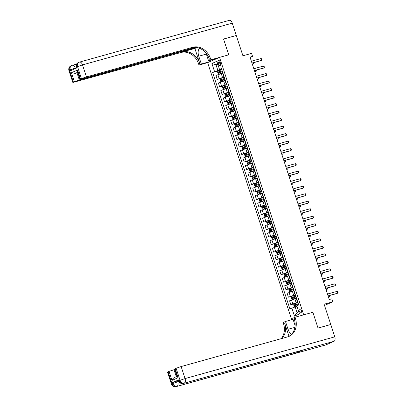 <?xml version="1.0" encoding="UTF-8"?>
<svg xmlns="http://www.w3.org/2000/svg" width="407" height="407" viewBox="0 0 407 407"><rect width="100%" height="100%" fill="white"/><g stroke="black" fill="none" stroke-linecap="round" stroke-linejoin="round"><path stroke-width="0.61" d="M301.317 310.383A2.025 1.114 -105.6 0 0 299.745 308.888A2.025 1.114 -105.6 0 0 299.262 311.294A2.025 1.114 -105.6 0 0 300.834 312.79A2.025 1.114 -105.6 0 0 301.317 310.383M324.527 305.459L332.778 301.811L324.12 304.222L330.749 324.501L318.015 328.052L312.861 312.281L303.693 314.835L219.546 57.382L207.646 62.637L291.682 319.744M229.146 20.406A3.8 2.096 74.4 0 1 229.304 20.35A3.8 2.096 74.4 0 1 232.255 23.158L236.279 35.475L223.545 39.026L228.714 54.828L223.555 39.057L236.289 35.506L242.918 55.784L251.577 53.373L252.559 56.375L250.01 57.087L329.253 299.516L331.797 298.809L332.778 301.811M218.071 62.78L218.503 64.097A1.964 1.084 -105.6 0 0 220.024 65.552A1.964 1.084 -105.6 0 0 220.492 63.217L220.065 61.895A1.964 1.084 -105.6 0 0 218.539 60.445A1.964 1.084 -105.6 0 0 218.071 62.78L220.162 62.195M217.74 64.016L216.015 64.774L217.882 70.482L212.612 72.482L289.886 308.903L295.156 306.909L297.024 312.617L298.743 311.854M214.555 71.617L211.905 63.507L216.855 61.32L219.51 69.429L221.612 69.053M291.834 308.043L294.485 316.153L299.435 313.965L296.784 305.855L298.728 304.996L221.454 68.569L219.51 69.429M217.211 58.41L208.552 60.826L210.887 59.793L228.714 54.828L219.546 57.382M250.132 57.448L252.559 56.375M217.821 64.27L216.015 64.774L211.905 63.507M221.729 69.409L217.882 70.482M222.598 73.102L215.929 75.488L217.206 79.396L221.322 78.246M224.181 76.923L217.206 79.396M225.056 80.611L218.386 82.997L219.663 86.905L223.779 85.755M226.638 84.432L219.663 86.905M227.508 88.121L220.838 90.507L222.115 94.414L226.231 93.264M229.09 91.941L222.115 94.414M229.965 95.63L223.295 98.021L224.572 101.923L228.688 100.778M231.547 99.45L224.572 101.923M232.417 103.144L225.748 105.53L227.025 109.432L231.14 108.287M234 106.965L227.025 109.432M234.875 110.653L228.205 113.039L229.482 116.946L233.598 115.797M236.457 114.474L229.482 116.946M237.327 118.162L230.657 120.548L231.934 124.456L236.05 123.306M238.909 121.983L231.934 124.456M239.784 125.671L233.114 128.063L234.391 131.965L238.507 130.82M241.366 129.492L234.391 131.965M242.236 133.186L235.567 135.572L236.843 139.474L240.959 138.329M243.818 137.001L236.843 139.474M244.693 140.695L238.024 143.081L239.301 146.988L243.417 145.838M246.276 144.516L239.301 146.988M247.146 148.204L240.476 150.59L241.753 154.497L245.869 153.347M248.728 152.025L241.753 154.497M249.603 155.713L242.933 158.099L244.21 162.006L248.326 160.862M251.185 159.534L244.21 162.006M252.055 163.227L245.385 165.613L246.662 169.516L250.778 168.371M253.637 167.043L246.662 169.516M254.512 170.737L247.843 173.123L249.12 177.03L253.235 175.88M256.095 174.557L249.12 177.03M256.965 178.246L250.295 180.632L251.572 184.539L255.688 183.389M258.547 182.066L251.572 184.539M259.422 185.755L252.752 188.141L254.029 192.048L258.145 190.898M261.004 189.576L254.029 192.048M261.874 193.264L255.204 195.655L256.481 199.557L260.597 198.413M263.456 197.085L256.481 199.557M264.331 200.778L257.662 203.164L258.938 207.066L263.054 205.922M265.913 204.599L258.938 207.066M266.783 208.287L260.114 210.673L261.391 214.581L265.506 213.431M268.366 212.108L261.391 214.581M269.241 215.796L262.571 218.183L263.848 222.09L267.964 220.94M270.823 219.617L263.848 222.09M271.693 223.306L265.023 225.692L266.3 229.599L270.416 228.454M273.275 227.126L266.3 229.599M274.15 230.82L267.48 233.206L268.757 237.108L272.873 235.963M275.732 234.636L268.757 237.108M276.602 238.329L269.933 240.715L271.21 244.622L275.325 243.472M278.185 242.15L271.21 244.622M279.06 245.838L272.39 248.224L273.667 252.131L277.783 250.982M280.642 249.659L273.667 252.131M281.512 253.347L274.842 255.733L276.119 259.641L280.24 258.491M283.094 257.168L276.119 259.641M283.969 260.862L277.299 263.248L278.576 267.15L282.692 266.005M285.551 264.677L278.576 267.15M286.421 268.371L279.751 270.757L281.028 274.659L285.149 273.514M288.003 272.191L281.028 274.659M288.878 275.88L282.209 278.266L283.486 282.173L287.601 281.023M290.461 279.701L283.486 282.173M291.331 283.389L284.661 285.775L285.938 289.682L290.059 288.532M292.918 287.21L285.938 289.682M293.788 290.898L287.118 293.289L288.395 297.191L292.511 296.047M295.37 294.719L288.395 297.191M296.24 298.412L289.57 300.798L290.847 304.701L294.968 303.556M297.827 302.228L290.847 304.701M296.962 306.405L295.156 306.909M222.731 72.482L222.456 72.66L223.733 76.562L224.059 76.541M212.612 72.482L218.869 70.737M224.008 76.389L223.733 76.562M225.188 79.991L224.908 80.169L226.185 84.076L226.516 84.056M226.465 83.898L226.185 84.076M227.64 87.505L227.365 87.678L228.642 91.585L228.968 91.565M228.917 91.407L228.642 91.585M230.097 95.014L229.818 95.192L231.095 99.094L231.425 99.074M231.374 98.916L231.095 99.094M232.55 102.523L232.275 102.701L233.552 106.603L233.877 106.583M233.827 106.43L233.552 106.603M235.007 110.032L234.727 110.211L236.004 114.118L236.335 114.092M236.284 113.94L236.004 114.118M237.459 117.542L237.184 117.72L238.461 121.627L238.787 121.607M238.736 121.449L238.461 121.627M239.916 125.056L239.637 125.229L240.913 129.136L241.244 129.116M241.193 128.958L240.913 129.136M242.369 132.565L242.094 132.743L243.371 136.645L243.696 136.625M243.645 136.472L243.371 136.645M244.826 140.074L244.546 140.252L245.823 144.159L246.154 144.134M246.103 143.981L245.823 144.159M247.278 147.583L247.003 147.761L248.28 151.669L248.606 151.648M248.555 151.49L248.28 151.669M249.735 155.098L249.455 155.27L250.732 159.178L251.063 159.157M251.012 159L250.732 159.178M252.187 162.607L251.913 162.785L253.19 166.687L253.515 166.667M253.464 166.509L253.19 166.687M254.645 170.116L254.365 170.294L255.642 174.196L255.972 174.176M255.922 174.023L255.642 174.196M257.097 177.625L256.822 177.803L258.099 181.71L258.425 181.69M258.374 181.532L258.099 181.71M259.554 185.134L259.274 185.312L260.551 189.219L260.882 189.199M260.831 189.041L260.551 189.219M262.006 192.648L261.732 192.821L263.008 196.729L263.334 196.708M263.283 196.55L263.008 196.729M264.464 200.158L264.184 200.336L265.461 204.238L265.791 204.217M265.74 204.065L265.461 204.238M266.916 207.667L266.641 207.845L267.918 211.752L268.244 211.726M268.193 211.574L267.918 211.752M269.373 215.176L269.093 215.354L270.37 219.261L270.701 219.241M270.65 219.083L270.37 219.261M271.825 222.69L271.55 222.863L272.827 226.77L273.153 226.75M273.102 226.592L272.827 226.77M274.282 230.199L274.003 230.377L275.28 234.279L275.61 234.259M275.559 234.106L275.28 234.279M276.735 237.708L276.46 237.886L277.737 241.789L278.062 241.768M278.012 241.616L277.737 241.789M279.192 245.218L278.912 245.396L280.189 249.303L280.52 249.282M280.469 249.125L280.189 249.303M281.644 252.732L281.369 252.905L282.646 256.812L282.972 256.792M282.921 256.634L282.646 256.812M284.101 260.241L283.821 260.419L285.098 264.321L285.429 264.301M285.378 264.143L285.098 264.321M286.553 267.75L286.279 267.928L287.556 271.83L287.881 271.81M287.83 271.657L287.556 271.83M289.011 275.259L288.731 275.437L290.008 279.344L290.339 279.324M290.288 279.166L290.008 279.344M291.463 282.768L291.188 282.946L292.465 286.854L292.791 286.833M292.74 286.676L292.465 286.854M293.92 290.283L293.64 290.456L294.917 294.363L295.248 294.342M295.197 294.185L294.917 294.363M296.372 297.792L296.098 297.97L297.375 301.872L297.7 301.852M297.649 301.699L297.375 301.872M294.485 316.153L297.024 312.617M251.368 61.233L261.111 58.522L261.676 58.893L261.971 59.793L261.121 60.577L251.984 63.126M261.111 58.522L261.696 60.322L251.958 63.039M221.84 69.76L217.994 71.067L217.547 71.953L218.137 73.753L218.956 74.064L222.522 72.863M217.984 71.093L218.976 74.074L222.537 72.914M222.217 70.899L218.671 72.085L218.905 72.807L222.451 71.622M219.638 72.604L219.404 71.881L222.232 70.955M253.703 62.647L253.663 63.879L253.296 62.759M252.381 64.326L253.663 63.879L252.35 64.24M253.826 68.747L263.563 66.031L264.133 66.402L264.428 67.303L263.573 68.091L254.441 70.635M263.563 66.031L264.153 67.832L254.411 70.548M256.278 76.257L266.02 73.54L266.585 73.916L266.88 74.817L266.03 75.6L256.893 78.144M266.02 73.54L266.605 75.346L256.868 78.058M258.735 83.766L268.472 81.054L269.042 81.425L269.337 82.326L268.483 83.109L259.351 85.653M268.472 81.054L269.063 82.855L259.32 85.567M224.298 77.269L220.446 78.576L220.004 79.462L220.589 81.268L221.428 81.583L224.974 80.372M221.428 81.583L224.995 80.423M224.669 78.414L221.123 79.594L221.362 80.316L224.903 79.131M222.095 80.113L221.856 79.39L224.684 78.465M256.161 70.157L256.39 70.859L256.115 71.388L255.749 70.269M254.833 71.841L256.115 71.388L254.807 71.749M226.75 84.783L222.904 86.091L222.456 86.976L223.046 88.777L223.865 89.087L227.432 87.881M222.894 86.111L223.865 89.087L227.447 87.937M227.126 85.923L223.58 87.108L223.814 87.826L227.36 86.645M224.547 87.622L224.313 86.9L227.142 85.974M258.613 77.666L258.572 78.897L258.206 77.778M257.29 79.35L258.572 78.897L257.26 79.263M229.207 92.292L225.356 93.6L224.913 94.485L225.498 96.286L226.338 96.601L229.884 95.396M226.338 96.601L229.904 95.447M229.579 93.432L226.033 94.617L226.272 95.34L229.813 94.154M227.004 95.131L226.765 94.414L229.599 93.483M261.07 85.175L261.299 85.877L261.024 86.406L260.658 85.292M259.742 86.859L261.024 86.406L259.717 86.772M261.187 91.275L270.93 88.563L271.494 88.935L271.79 89.835L270.94 90.619L261.803 93.167M270.93 88.563L271.515 90.364L261.777 93.081M231.659 99.801L227.813 101.109L227.365 101.994L227.956 103.795L228.775 104.106L232.341 102.905M227.803 101.129L228.795 104.116L232.356 102.956M232.036 100.941L228.49 102.126L228.724 102.849L232.27 101.664M229.456 102.645L229.222 101.923L232.051 100.997M263.522 92.684L263.482 93.915L263.115 92.801M262.2 94.368L263.482 93.915L262.169 94.282M68.931 70.477A3.8 3.8 0 0 1 71.006 65.822A3.8 3.164 66.2 0 0 69.49 70.152L73.418 82.168L72.858 82.494L68.931 70.477L70.294 69.795L70.589 70.696L77.015 67.852L76.72 66.951L77.523 66.595L82.509 64.891L86.437 76.908L81.451 78.612L77.523 66.595A3.8 3.164 -113.8 0 1 79.044 62.266A3.8 3.164 -113.8 0 1 79.406 62.139A3.8 2.096 -105.6 0 1 79.563 62.083A3.8 3.8 0 0 0 79.044 62.266L78.241 62.622A3.8 3.164 66.2 0 0 76.72 66.951L76.165 67.282L76.435 68.111M199.537 48.275A7.128 3.928 -105.6 0 0 198.769 56.212L201.323 64.021L198.987 65.054L198.636 63.97A15.837 13.177 66.2 0 0 180.993 52.498L72.858 82.494M208.552 60.826L206.039 53.124M210.887 59.793L210.531 58.715A15.837 13.177 66.2 0 0 192.887 47.243L86.437 76.908M194.882 48.438L199.791 63.461A15.837 13.177 66.2 0 0 182.153 51.989L194.882 48.438L196.937 47.533M77.64 72.298L75.209 73.372L71.418 72.736L77.559 70.019L80.505 79.034L81.451 78.612M80.505 79.034L79.95 79.36L81.634 79.034L195.314 47.349M209.981 61.61L201.323 64.021M207.646 62.637L198.987 65.054M196.337 47.441L79.35 80.042L74.364 81.746L71.418 72.736M73.418 82.168L74.364 81.746M75.209 73.372L76.994 72.833L79.35 80.042M77.747 72.624L76.994 72.833M210.531 58.715L209.376 59.224A15.837 13.177 66.2 0 0 191.733 47.751L192.887 47.243M77.559 70.019L77.442 71.693L79.95 79.36M212.602 60.45L212.378 59.758M212.917 59.61L213.115 60.221M214.443 59.183L214.57 59.58M178.958 379.741L179.253 380.642L178.693 380.972L178.398 380.072L178.958 379.741L172.527 382.585L177.513 380.881L177.808 381.781L178.902 381.476M178.566 380.586L177.513 380.881M318.025 328.083L312.861 312.281L295.034 317.246L295.385 318.33A15.837 13.177 -113.8 0 1 289.056 336.365A15.837 13.177 -113.8 0 1 287.566 336.899L181.115 366.565L185.043 378.581L334.783 336.848L330.759 324.532L318.025 328.083M293.055 319.363L285.47 321.474L288.024 329.288A7.128 3.928 -105.6 0 0 291.57 334.254M285.47 321.474L283.14 322.507L283.491 323.585A15.837 13.177 -113.8 0 1 281.1 338.7M288.98 336.324L284.651 323.077A15.837 13.177 -113.8 0 1 282.031 338.441M295.034 317.246L292.704 318.279L295.106 325.625M334.783 336.848A3.8 2.096 74.4 0 1 334.035 341.305L183.486 383.394A3.8 3.164 66.2 0 1 179.253 380.642L180.057 380.286L176.129 368.269L174.623 369.017L177.131 376.689L178.124 377.701L171.983 380.418L169.037 371.403L168.091 371.825L172.019 383.842L172.822 383.486L172.527 382.585M169.037 371.403L174.023 369.698L176.307 376.679M174.776 369.49L174.023 369.698M297.181 351.724A3.8 2.096 74.4 0 1 296.24 353.022L176.251 386.594A3.8 3.164 66.2 0 1 172.019 383.842L171.459 384.167L167.531 372.151L168.091 371.825M334.035 341.305L325.997 344.861A3.8 2.096 74.4 0 1 325.839 344.917A3.8 2.096 74.4 0 1 325.676 344.948M296.24 353.022L302.671 350.178A3.8 2.096 74.4 0 1 302.513 350.234A3.8 2.096 74.4 0 1 302.35 350.269M176.129 368.269L181.115 366.565M295.385 318.33L294.23 318.839A15.837 13.177 -113.8 0 1 288.471 336.604M171.983 380.418C172.303 379.171 173.173 378.179 174.593 377.452M263.644 98.789L273.382 96.072L273.952 96.444L274.247 97.344L273.392 98.133L264.26 100.677M273.382 96.072L273.972 97.873L264.229 100.59M234.117 107.311L230.265 108.618L229.823 109.503L230.408 111.309L231.247 111.625L234.793 110.414M231.247 111.625L234.814 110.465M234.488 108.455L230.942 109.636L231.181 110.358L234.722 109.173M231.914 110.155L231.675 109.432L234.508 108.506M265.98 100.198L266.209 100.9L265.934 101.429L265.567 100.31M264.652 101.877L265.934 101.429L264.626 101.791M266.097 106.298L275.839 103.582L276.404 103.953L276.699 104.858L275.849 105.642L266.712 108.186M275.839 103.582L276.424 105.382L266.687 108.099M236.569 114.82L232.723 116.132L232.275 117.018L232.865 118.819L233.684 119.124L237.25 117.923M232.712 116.153L233.704 119.134L237.266 117.979M236.945 115.964L233.399 117.15L233.633 117.867L237.179 116.687M234.366 117.664L234.132 116.941L236.96 116.015M268.432 107.707L268.391 108.939L268.025 107.819M267.109 109.391L268.391 108.939L267.078 109.305M268.554 113.807L278.291 111.091L278.861 111.467L279.156 112.368L278.302 113.151L269.169 115.695M278.291 111.091L278.881 112.897L269.139 115.608M239.026 122.334L235.175 123.642L234.732 124.527L235.317 126.328L236.157 126.643L239.703 125.437M236.157 126.643L239.723 125.488M239.397 123.474L235.851 124.659L236.091 125.376L239.631 124.196M236.823 125.173L236.584 124.456L239.418 123.525M270.889 115.217L271.118 115.919L270.843 116.448L270.477 115.334M269.561 116.901L270.843 116.448L269.536 116.814M271.006 121.317L280.749 118.605L281.313 118.976L281.608 119.877L280.759 120.66L271.622 123.209M280.749 118.605L281.334 120.406L271.596 123.123M241.478 129.843L237.632 131.151L237.184 132.036L237.774 133.837L238.594 134.147L242.16 132.947M237.622 131.171L238.594 134.147L242.175 132.997M241.855 130.983L238.309 132.168L238.543 132.891L242.089 131.705M239.275 132.687L239.041 131.965L241.87 131.039M273.341 122.726L273.301 123.957L272.934 122.843M272.018 124.41L273.301 123.957L271.988 124.323M273.463 128.826L283.201 126.114L283.771 126.485L284.066 127.386L283.211 128.169L274.079 130.718M283.201 126.114L283.791 127.915L274.048 130.632M243.935 137.352L240.084 138.66L239.642 139.545L240.227 141.351L241.066 141.667L244.612 140.456M241.066 141.667L244.632 140.507M244.307 138.497L240.761 139.677L241 140.4L244.546 139.214M241.733 140.196L241.499 139.474L244.327 138.548M275.798 130.24L276.027 130.942L275.753 131.471L275.386 130.352M274.471 131.919L275.753 131.471L274.445 131.832M275.915 136.34L285.658 133.623L286.223 133.995L286.518 134.9L285.668 135.684L276.531 138.227M285.658 133.623L286.243 135.424L276.506 138.141M246.388 144.861L242.541 146.169L242.094 147.054L242.684 148.86L243.503 149.166L247.069 147.965M242.531 146.194L243.523 149.176L247.085 148.021M246.764 146.006L243.218 147.186L243.452 147.909L246.998 146.724M244.185 147.705L243.951 146.983L246.779 146.057M278.251 137.749L278.21 138.98L277.844 137.861M276.928 139.433L278.21 138.98L276.897 139.347M278.373 143.849L288.11 141.132L288.68 141.509L288.975 142.409L288.12 143.193L278.988 145.737M288.11 141.132L288.7 142.938L278.958 145.65M248.845 152.376L244.994 153.683L244.551 154.568L245.136 156.369L245.976 156.685L249.522 155.479M245.976 156.685L249.542 155.53M249.216 153.515L245.67 154.701L245.909 155.418L249.455 154.238M246.642 155.215L246.408 154.497L249.237 153.566M280.708 145.258L280.937 145.96L280.662 146.489L280.296 145.375M279.38 146.942L280.662 146.489L279.355 146.856M280.825 151.358L290.567 148.647L291.132 149.018L291.427 149.918L290.578 150.702L281.441 153.246M290.567 148.647L291.153 150.448L281.415 153.159M251.297 159.885L247.451 161.192L247.003 162.078L247.593 163.879L248.412 164.189L251.979 162.988M247.441 161.213L248.412 164.189L251.994 163.039M251.674 161.024L248.128 162.21L248.362 162.932L251.908 161.747M249.094 162.724L248.86 162.006L251.689 161.075M283.16 152.767L283.119 153.999L282.753 152.884M281.837 154.451L283.119 153.999L281.807 154.365M283.282 158.867L293.02 156.156L293.589 156.527L293.885 157.428L293.03 158.211L283.898 160.76M293.02 156.156L293.61 157.957L283.867 160.673M253.754 167.394L249.903 168.702L249.46 169.587L250.046 171.388L250.885 171.708L254.431 170.497M250.885 171.708L254.451 170.548M254.126 168.534L250.58 169.719L250.819 170.441L254.365 169.256M251.551 170.238L251.317 169.516L254.146 168.59M285.617 160.282L285.846 160.984L285.572 161.508L285.205 160.394M284.289 161.961L285.572 161.508L284.264 161.874M285.734 166.382L295.477 163.665L296.042 164.036L296.337 164.937L295.487 165.725L286.35 168.269M295.477 163.665L296.062 165.466L286.325 168.183M256.207 174.903L252.36 176.211L251.913 177.096L252.503 178.902L253.322 179.207L256.888 178.007M252.35 176.236L253.342 179.217L256.903 178.057M256.583 176.048L253.037 177.228L253.271 177.951L256.817 176.765M254.004 177.747L253.77 177.025L256.598 176.099M288.07 167.791L288.029 169.022L287.663 167.903M286.747 169.47L288.029 169.022L286.716 169.383M288.192 173.891L297.929 171.174L298.499 171.55L298.794 172.451L297.939 173.234L288.807 175.778M297.929 171.174L298.519 172.98L288.777 175.692M258.664 182.417L254.813 183.725L254.37 184.61L254.955 186.411L255.794 186.727L259.34 185.516M255.794 186.727L259.361 185.572M259.035 183.557L255.489 184.742L255.728 185.46L259.274 184.279M256.461 185.256L256.227 184.534L259.055 183.608M290.527 175.3L290.756 176.002L290.481 176.531L290.115 175.412M289.199 176.984L290.481 176.531L289.173 176.897M290.644 181.4L300.386 178.683L300.951 179.06L301.246 179.96L300.397 180.744L291.259 183.287M300.386 178.683L300.971 180.489L291.234 183.201M261.116 189.927L257.27 191.234L256.822 192.119L257.412 193.92L258.231 194.231L261.798 193.03M257.26 191.254L258.231 194.231L261.813 193.081M261.492 191.066L257.946 192.252L258.18 192.974L261.726 191.789M258.913 192.765L258.679 192.048L261.508 191.117M292.979 182.809L292.938 184.04L292.572 182.926M291.656 184.493L292.938 184.04L291.626 184.407M293.101 188.909L302.839 186.197L303.408 186.569L303.703 187.469L302.849 188.253L293.717 190.802M302.839 186.197L303.429 187.998L293.686 190.715M263.573 197.436L259.722 198.743L259.279 199.628L259.864 201.429L260.704 201.75L264.25 200.539M260.704 201.75L264.27 200.59M263.945 198.575L260.399 199.761L260.638 200.483L264.184 199.298M261.37 200.28L261.136 199.557L263.965 198.631M295.436 190.318L295.665 191.025L295.39 191.549L295.024 190.435M294.108 192.002L295.39 191.549L294.083 191.916M295.553 196.423L305.296 193.707L305.861 194.078L306.156 194.978L305.306 195.767L296.169 198.311M305.296 193.707L305.881 195.508L296.143 198.224M266.025 204.945L262.179 206.252L261.732 207.138L262.322 208.944L263.141 209.249L266.707 208.048M262.169 206.278L263.161 209.259L266.722 208.099M266.402 206.09L262.856 207.27L263.09 207.992L266.636 206.807M263.822 207.789L263.588 207.066L266.417 206.14M297.888 197.833L297.848 199.064L297.481 197.944M296.566 199.511L297.848 199.064L296.535 199.425M298.01 203.932L307.748 201.216L308.318 201.587L308.613 202.493L307.758 203.276L298.626 205.82M307.748 201.216L308.338 203.017L298.596 205.733M268.483 212.454L264.631 213.767L264.189 214.647L264.774 216.453L265.613 216.768L269.159 215.557M265.613 216.768L269.18 215.613M268.854 213.599L265.313 214.784L265.547 215.501L269.093 214.321M266.28 215.298L266.046 214.575L268.874 213.65M300.346 205.342L300.575 206.044L300.3 206.573L299.934 205.454M299.018 207.026L300.3 206.573L298.992 206.939M300.463 211.442L310.205 208.725L310.77 209.101L311.065 210.002L310.215 210.785L301.078 213.329M310.205 208.725L310.79 210.531L301.053 213.243M270.935 219.968L267.089 221.276L266.641 222.161L267.231 223.962L268.05 224.272L271.617 223.072M267.078 221.296L268.05 224.272L271.632 223.122M271.311 221.108L267.765 222.293L267.999 223.011L271.545 221.83M268.732 222.807L268.498 222.09L271.327 221.159M302.798 212.851L302.757 214.082L302.391 212.968M301.475 214.535L302.757 214.082L301.445 214.448M302.92 218.951L312.657 216.239L313.227 216.61L313.522 217.511L312.668 218.294L303.536 220.843M312.657 216.239L313.248 218.04L303.505 220.752M273.392 227.477L269.541 228.785L269.098 229.67L269.683 231.471L270.523 231.787L274.069 230.581M270.523 231.787L274.089 230.632M273.763 228.617L270.223 229.802L270.457 230.525L274.003 229.339M271.189 230.321L270.955 229.599L273.784 228.673M305.255 220.36L305.484 221.062L305.209 221.591L304.843 220.477M303.927 222.044L305.209 221.591L303.902 221.957M305.372 226.46L315.115 223.748L315.679 224.12L315.974 225.02L315.125 225.804L305.988 228.352M315.115 223.748L315.7 225.549L305.962 228.266M275.844 234.987L271.998 236.294L271.55 237.179L272.141 238.98L272.96 239.291L276.526 238.09M271.988 236.319L272.98 239.301L276.541 238.141M276.221 236.126L272.675 237.312L272.909 238.034L276.455 236.849M273.641 237.83L273.407 237.108L276.236 236.182M307.707 227.874L307.667 229.105L307.3 227.986M306.385 229.553L307.667 229.105L306.354 229.467M307.829 233.974L317.567 231.257L318.137 231.629L318.432 232.529L317.577 233.318L308.445 235.862M317.567 231.257L318.157 233.058L308.414 235.775M278.302 242.496L274.45 243.803L274.008 244.688L274.593 246.494L275.432 246.81L278.978 245.599M275.432 246.81L278.999 245.655M278.673 243.64L275.132 244.821L275.366 245.543L278.912 244.358M276.099 245.34L275.865 244.617L278.693 243.691M310.165 235.383L310.393 236.085L310.119 236.615L309.752 235.495M308.837 237.067L310.119 236.615L308.811 236.981M310.282 241.483L320.024 238.767L320.589 239.143L320.884 240.044L320.034 240.827L310.902 243.371M320.024 238.767L320.609 240.573L310.872 243.284M280.754 250.01L276.908 251.317L276.46 252.203L277.05 254.004L277.869 254.314L281.435 253.108M276.897 251.338L277.869 254.314L281.451 253.164M281.13 251.15L277.584 252.335L277.818 253.052L281.364 251.872M278.551 252.849L278.317 252.131L281.145 251.2M312.617 242.893L312.576 244.124L312.21 243.004M311.294 244.576L312.576 244.124L311.263 244.49M312.739 248.992L322.476 246.281L323.046 246.652L323.341 247.553L322.486 248.336L313.354 250.88M322.476 246.281L323.066 248.082L313.324 250.793M283.211 257.519L279.36 258.827L278.917 259.712L279.502 261.513L280.342 261.828L283.888 260.622M280.342 261.828L283.908 260.673M283.582 258.659L280.041 259.844L280.275 260.566L283.821 259.381M281.008 260.358L280.774 259.641L283.603 258.71M315.074 250.402L315.303 251.104L315.028 251.633L314.662 250.519M313.746 252.086L315.028 251.633L313.721 251.999M315.191 256.502L324.934 253.79L325.498 254.161L325.793 255.062L324.944 255.845L315.812 258.394M324.934 253.79L325.519 255.591L315.781 258.308M285.663 265.028L281.817 266.336L281.369 267.221L281.959 269.022L282.779 269.332L286.345 268.132M281.807 266.356L282.799 269.342L286.36 268.182M286.04 266.168L282.494 267.353L282.728 268.076L286.274 266.89M283.46 267.872L283.226 267.15L286.055 266.224M317.526 257.916L317.485 259.142L317.119 258.028M316.203 259.595L317.485 259.142L316.173 259.508M317.648 264.016L327.386 261.299L327.956 261.67L328.251 262.571L327.396 263.36L318.264 265.903M327.386 261.299L327.976 263.1L318.233 265.817M288.12 272.537L284.269 273.845L283.827 274.73L284.412 276.536L285.251 276.852L288.797 275.641M285.251 276.852L288.817 275.692M288.492 273.682L284.951 274.862L285.185 275.585L288.731 274.399M285.918 275.381L285.683 274.659L288.512 273.733M319.983 265.425L320.212 266.127L319.938 266.656L319.571 265.537M318.656 267.104L319.938 266.656L318.63 267.017M320.1 271.525L329.843 268.808L330.408 269.18L330.703 270.085L329.853 270.869L320.721 273.412M329.843 268.808L330.428 270.614L320.691 273.326M290.573 280.047L286.726 281.359L286.279 282.244L286.869 284.045L287.688 284.356L291.254 283.15M286.716 281.379L287.688 284.356L291.27 283.206M290.949 281.191L287.403 282.377L287.637 283.094L291.183 281.914M288.37 282.89L288.136 282.168L290.964 281.242M322.436 272.934L322.67 273.636L322.395 274.165L322.029 273.046M321.113 274.618L322.395 274.165L321.082 274.532M322.558 279.034L332.295 276.317L332.865 276.694L333.16 277.594L332.305 278.378L323.173 280.922M332.295 276.317L332.885 278.123L323.143 280.835M293.03 287.561L289.179 288.868L288.736 289.753L289.321 291.554L290.166 291.87L293.706 290.664M290.166 291.87L293.727 290.715M293.401 288.7L289.86 289.886L290.094 290.608L293.64 289.423M290.827 290.4L290.593 289.682L293.422 288.751M324.893 280.443L325.122 281.145L324.847 281.675L324.481 280.56M323.565 282.127L324.847 281.675L323.54 282.041M325.01 286.543L334.752 283.832L335.317 284.203L335.612 285.103L334.763 285.887L325.631 288.436M334.752 283.832L335.343 285.633L325.6 288.349M295.482 295.07L291.636 296.377L291.188 297.263L291.778 299.064L292.597 299.374L296.164 298.173M291.626 296.398L292.618 299.384L296.179 298.224M295.858 296.21L292.312 297.395L292.547 298.117L296.093 296.932M293.279 297.914L293.045 297.191L295.874 296.265M327.345 287.953L327.579 288.655L327.304 289.184L326.938 288.07M326.022 289.636L327.304 289.184L325.992 289.55M327.467 294.052L337.205 291.341L337.774 291.712L338.069 292.613L337.215 293.396L328.083 295.945M337.205 291.341L337.795 293.142L328.052 295.858M297.939 302.579L294.093 303.887L293.645 304.772L294.23 306.578L295.075 306.893L296.912 306.242M295.075 306.893L296.927 306.293M298.311 303.724L294.77 304.904L295.004 305.626L298.55 304.441M295.736 305.423L295.502 304.701L298.331 303.775M329.802 295.467L330.031 296.169L329.756 296.698L329.39 295.579M328.474 297.146L329.756 296.698L328.449 297.059M222.476 77.396L221.199 73.494M224.929 84.905L223.652 81.003M227.386 92.42L226.109 88.512M229.838 99.929L228.561 96.021M232.295 107.438L231.018 103.531M234.747 114.947L233.47 111.045M237.205 122.461L235.928 118.554M239.657 129.97L238.38 126.063M242.114 137.48L240.837 133.572M244.566 144.989L243.289 141.087M247.024 152.498L245.747 148.596M249.476 160.012L248.199 156.105M251.933 167.521L250.656 163.614M254.385 175.03L253.108 171.128M256.842 182.54L255.565 178.637M259.295 190.054L258.018 186.147M261.752 197.563L260.475 193.656M264.204 205.072L262.927 201.165M266.661 212.581L265.384 208.679M269.113 220.095L267.837 216.188M271.571 227.605L270.294 223.697M274.023 235.114L272.746 231.207M276.48 242.623L275.203 238.721M278.932 250.132L277.655 246.23M281.39 257.646L280.113 253.739M283.842 265.155L282.565 261.248M286.299 272.665L285.022 268.757M288.751 280.174L287.474 276.272M291.209 287.688L289.932 283.781M293.661 295.197L292.384 291.29M296.118 302.706L294.841 298.799M219.149 78.536L217.872 74.629M221.606 86.045L220.329 82.138M224.059 93.554L222.787 89.647M226.516 101.063L225.239 97.161M228.968 108.572L227.696 104.67M231.425 116.087L230.148 112.179M233.877 123.596L232.606 119.689M236.335 131.105L235.058 127.203M238.787 138.614L237.515 134.712M241.244 146.128L239.967 142.221M243.696 153.637L242.424 149.73M246.154 161.147L244.877 157.239M248.606 168.656L247.334 164.754M251.063 176.17L249.786 172.263M253.515 183.679L252.243 179.772M255.972 191.188L254.696 187.281M258.425 198.697L257.153 194.795M260.882 206.207L259.605 202.304M263.339 213.721L262.062 209.814M265.791 221.23L264.514 217.323M268.249 228.739L266.972 224.832M270.701 236.248L269.424 232.346M273.158 243.762L271.881 239.855M275.61 251.272L274.333 247.364M278.067 258.781L276.791 254.874M280.52 266.29L279.243 262.388M282.977 273.799L281.7 269.897M285.429 281.313L284.152 277.406M287.886 288.822L286.609 284.915M290.339 296.332L289.062 292.43M292.796 303.841L291.519 299.939M220.579 63.523L218.503 64.097M219.907 72.451L220.279 73.596M219.297 70.589L219.673 71.734M219.404 71.881L218.671 72.085M220.436 78.602L221.408 81.573M222.364 79.965L222.736 81.105M221.754 78.103L222.125 79.243M221.856 79.39L221.123 79.594M224.817 87.474L225.188 88.614M224.206 85.612L224.583 86.752M224.313 86.9L223.58 87.108M225.346 93.62L226.317 96.596M227.274 94.984L227.645 96.123M226.663 93.122L227.035 94.261M226.765 94.414L226.033 94.617M229.726 102.493L230.097 103.637M229.116 100.631L229.492 101.775M229.222 101.923L228.49 102.126M199.791 63.461L198.636 63.97M182.153 51.989L180.993 52.498M232.255 23.158L82.509 64.891A3.8 2.096 -105.6 0 0 79.563 62.083L229.304 20.35M76.333 67.796L75.275 68.091L75.427 68.554M75.275 68.091A3.8 2.096 -105.6 0 0 72.329 65.283A3.8 2.096 -105.6 0 0 72.171 65.339A3.8 3.164 -113.8 0 0 71.81 65.466A3.8 3.164 -113.8 0 0 70.294 69.795L75.275 68.091M206.354 54.095L198.769 56.212M284.651 323.077L283.491 323.585M302.513 350.234L183.328 383.45A3.8 2.096 -105.6 0 0 183.486 383.394L302.671 350.178M325.839 344.917L176.094 386.65A3.8 2.096 -105.6 0 0 176.251 386.594L325.997 344.861M175.178 368.691L178.124 377.701M177.808 381.781L172.822 383.486A3.8 3.164 -113.8 0 0 177.055 386.238A3.8 2.096 -105.6 0 0 177.808 381.781M185.043 378.581L180.057 380.286A3.8 3.164 -113.8 0 0 184.29 383.038A3.8 2.096 -105.6 0 0 185.043 378.581M294.892 327.37L288.024 329.288M230.255 108.644L231.227 111.615M232.183 110.007L232.555 111.147M231.573 108.14L231.944 109.285M231.675 109.432L230.942 109.636M234.636 117.516L235.007 118.656M234.025 115.654L234.401 116.794M234.132 116.941L233.399 117.15M235.165 123.662L236.136 126.638M237.093 125.025L237.464 126.165M236.482 123.163L236.854 124.303M236.584 124.456L235.851 124.659M239.545 132.534L239.916 133.679M238.934 130.672L239.311 131.817M239.041 131.965L238.309 132.168M240.074 138.685L241.046 141.656M242.002 140.044L242.374 141.188M241.392 138.182L241.763 139.326M241.499 139.474L240.761 139.677M244.454 147.558L244.826 148.697M243.844 145.696L244.22 146.835M243.951 146.983L243.218 147.186M244.983 153.704L245.955 156.68M246.912 155.067L247.283 156.207M246.301 153.205L246.673 154.345M246.408 154.497L245.67 154.701M249.364 162.576L249.735 163.721M248.753 160.714L249.13 161.854M248.86 162.006L248.128 162.21M249.893 168.727L250.865 171.698M251.821 170.085L252.192 171.23M251.211 168.223L251.582 169.368M251.317 169.516L250.58 169.719M254.273 177.6L254.645 178.739M253.663 175.738L254.039 176.877M253.77 177.025L253.037 177.228M254.802 183.745L255.774 186.721M256.731 185.109L257.102 186.248M256.12 183.247L256.491 184.386M256.227 184.534L255.489 184.742M259.183 192.618L259.559 193.757M258.577 190.756L258.949 191.895M258.679 192.048L257.946 192.252M259.712 198.764L260.683 201.74M261.64 200.127L262.011 201.272M261.029 198.265L261.401 199.41M261.136 199.557L260.399 199.761M264.092 207.641L264.469 208.781M263.487 205.774L263.858 206.919M263.588 207.066L262.856 207.27M264.621 213.787L265.593 216.758M266.549 215.15L266.921 216.29M265.939 213.288L266.31 214.428M266.046 214.575L265.313 214.784M269.002 222.66L269.378 223.799M268.396 220.798L268.768 221.937M268.498 222.09L267.765 222.293M269.531 228.805L270.502 231.781M271.459 230.169L271.83 231.313M270.848 228.307L271.22 229.446M270.955 229.599L270.223 229.802M273.911 237.678L274.287 238.823M273.306 235.816L273.677 236.96M273.407 237.108L272.675 237.312M274.44 243.829L275.412 246.8M276.368 245.192L276.74 246.332M275.758 243.33L276.129 244.47M275.865 244.617L275.132 244.821M278.82 252.701L279.197 253.841M278.215 250.839L278.586 251.979M278.317 252.131L277.584 252.335M279.35 258.847L280.321 261.823M281.278 260.21L281.649 261.355M280.667 258.348L281.039 259.488M280.774 259.641L280.041 259.844M283.73 267.72L284.106 268.864M283.124 265.857L283.496 267.002M283.226 267.15L282.494 267.353M284.259 273.87L285.231 276.841M286.187 275.234L286.559 276.373M285.577 273.367L285.948 274.511M285.683 274.659L284.951 274.862M288.639 282.743L289.016 283.882M288.034 280.881L288.405 282.02M288.136 282.168L287.403 282.377M289.168 288.889L290.14 291.865M291.097 290.252L291.468 291.392M290.486 288.39L290.857 289.53M290.593 289.682L289.86 289.886M293.549 297.761L293.925 298.906M292.943 295.899L293.315 297.044M293.045 297.191L292.312 297.395M294.078 303.912L295.05 306.883M296.006 305.27L296.377 306.415M295.396 303.408L295.767 304.553M295.502 304.701L294.77 304.904M78.241 62.622A3.8 3.8 0 0 0 76.165 67.282M76.541 64.108L72.329 65.283A3.8 3.8 0 0 0 71.81 65.466L71.006 65.822M171.459 384.167A3.8 3.8 0 0 0 176.094 386.65M178.693 380.972A3.8 3.8 0 0 0 183.328 383.45M174.344 377.548L177.025 376.363"/></g></svg>
